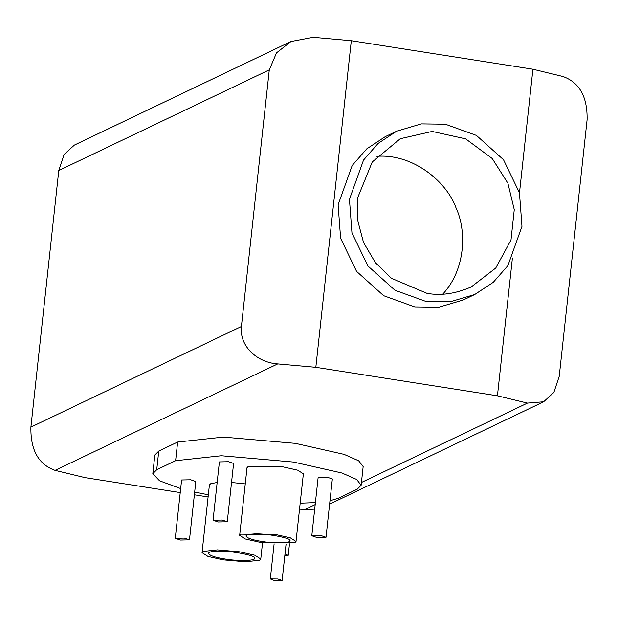 <?xml version="1.0" encoding="UTF-8"?>
<svg xmlns="http://www.w3.org/2000/svg" width="618" height="618" viewBox="0 0 618 618"><rect width="100%" height="100%" fill="white"/><g stroke="black" fill="none" stroke-linecap="round" stroke-linejoin="round"><path stroke-width="0.93" d="M376.841 156.315C413.473 153.488 447.023 182.171 456.092 208.034C466.76 230.838 465.725 269.433 442.758 294.168M274.516 580.596L282.117 580.433L277.884 578.989L270.522 578.904L274.516 580.596M224.828 558.973C215.141 557.467 209.641 555.582 208.32 553.319C208.884 552.137 211.286 551.449 215.528 551.248C227.3 549.873 258.563 555.775 254.492 558.34C255.798 561.013 235.999 561.082 224.828 558.973M223.044 559.831L245.4 561.785L259.56 560.248L260.773 559.02L254.84 555.227L239.776 551.828L217.42 549.873L203.26 551.41L202.047 552.639L207.98 556.432L223.044 559.831M202.047 552.639L209.394 484.991L210.607 483.763L217.157 482.449M231.526 482.48L245.253 483.894M261.599 541.391C252.407 539.962 247.185 538.178 245.941 536.03C246.474 534.91 248.753 534.253 252.777 534.06C263.948 532.755 293.604 538.355 289.742 540.789C290.978 543.322 272.198 543.392 261.599 541.391M259.815 542.249L294.856 542.65L296.022 541.468L290.329 537.83L275.867 534.57L240.827 534.168L239.668 535.35L245.354 538.989L259.815 542.249M239.668 535.35L247.015 467.695L248.173 466.52L283.222 466.922L297.675 470.182L303.368 473.821L296.022 541.468M329.973 500.765L338.332 498.239L357.227 489.201L361.136 485.238L356.663 479.468L342.001 473.017L293.411 462.048L221.298 455.752L175.612 460.704L156.725 469.734L152.816 473.697L159.544 480.796L180.672 488.575M194.67 492.044L208.328 494.809M300.178 503.191L315.404 502.604M311.804 535.736L318.139 477.413L327.262 477.22L332.345 478.958L326.01 537.274L320.927 535.536L311.804 535.736L316.879 537.475L326.01 537.274M175.265 538.301L181.607 479.977L190.73 479.784L195.813 481.522L189.479 539.846L184.396 538.1L175.265 538.301L180.348 540.039L189.479 539.846M213.055 520.232L219.39 461.916L228.513 461.716L233.596 463.461L227.262 521.777L222.179 520.039L213.055 520.232L218.131 521.971L227.262 521.777M284.774 556.015L288.227 555.343L284.998 553.944M152.816 473.697L154.84 455.033L158.749 451.07L177.644 442.04L223.322 437.088L295.435 443.384L344.033 454.354L358.687 460.804L363.16 466.582L361.136 485.238M315.829 367.316L277.729 363.909C258.03 362.727 239.228 346.899 241.406 326.474L269.286 69.865L276.509 52.878L290.97 41.53L313.21 37.319L351.31 40.726L315.829 367.316L497.436 395.821L512.415 257.992M290.962 41.53L74.376 145.083L64.156 154.415L58.78 170.522L30.9 427.123C30.467 450.051 38.525 464.466 55.079 470.368L85.083 477.644L180.232 492.577M519.483 192.893L532.917 69.231L562.921 76.508C579.475 82.41 587.533 96.825 587.1 119.745L559.22 376.354L553.859 392.438L543.624 401.785L527.44 403.098L497.436 395.821M299.529 509.147L304.79 509.556L314.686 509.155M351.31 40.726L532.917 69.231M474.748 294.508L463.415 299.923L438.795 307.231L414.748 306.914L383.67 295.713L356.563 271.379L340.618 238.316L338.108 204.736L352.198 165.485L366.814 148.807L385.331 136.617L396.671 131.201L378.146 143.384L363.538 160.062L349.448 199.313L351.959 232.893L367.903 265.964L395.002 290.29L426.08 301.499L450.136 301.808L474.748 294.508L493.272 282.318L507.88 265.64L521.971 226.389L519.46 192.808L503.515 159.745L476.416 135.412L445.339 124.21L421.283 123.894L396.671 131.201M194.369 494.794L208.096 496.949M426.968 293.334L391.457 278.316L375.389 262.689L363.508 242.449L357.528 219.792L357.783 197.474L372.252 161.97L400.271 138.718L432.129 131.441L465.64 138.849L492.245 158.54L507.903 183.26L514.261 209.649L511.001 240L495.752 268.042L471.179 286.976C455.481 293.782 440.742 295.898 426.968 293.334M158.749 451.07L156.725 469.734M177.644 442.04L175.612 460.704M241.406 326.474L30.9 427.123M55.079 470.368L277.729 363.909M58.78 170.522L269.286 69.865M527.44 403.098L361.437 482.473M315.188 504.589L304.79 509.556M282.117 580.433L286.072 544.056M270.282 579.151L274.114 543.832M260.773 559.02L262.55 542.65M288.227 555.343L289.479 543.825M543.624 401.785L329.61 504.118"/></g></svg>
